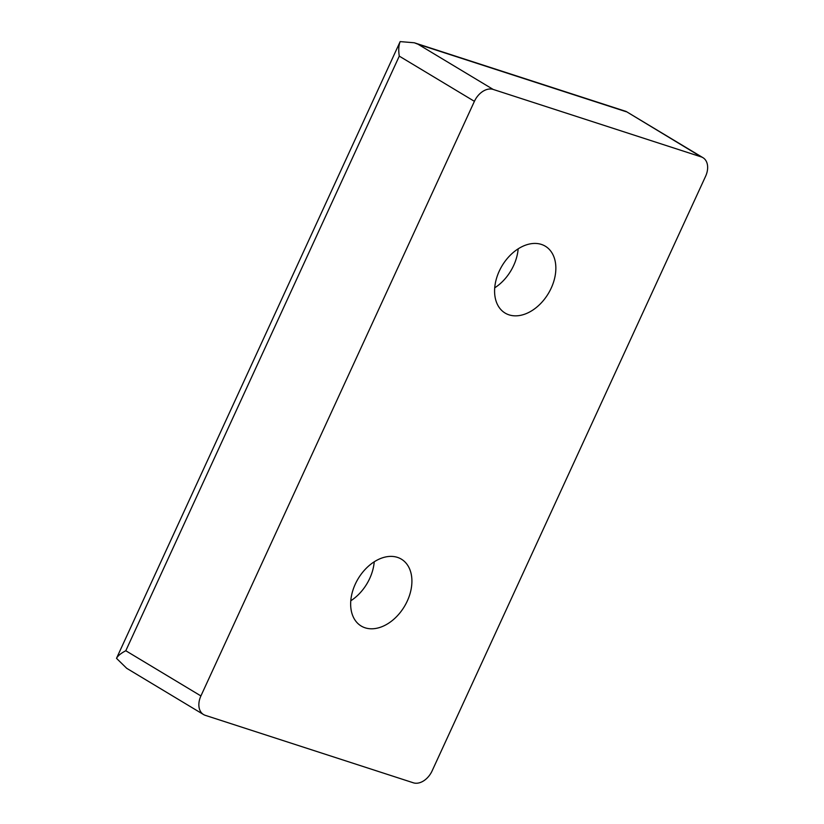 <?xml version="1.0" encoding="UTF-8"?>
<svg xmlns="http://www.w3.org/2000/svg" width="824" height="824" viewBox="0 0 824 824"><rect width="100%" height="100%" fill="white"/><g stroke="black" fill="none" stroke-linecap="round" stroke-linejoin="round"><path stroke-width="1.24" d="M355.278 584.154A39.006 26.976 121 0 0 361.169 626.013A39.006 26.976 121 0 0 404.399 606.495A39.006 26.976 121 0 0 401.391 559.166A39.006 26.976 121 0 0 355.278 584.154M499.21 271.209A39.006 26.976 121 0 0 505.112 313.068A39.006 26.976 121 0 0 548.341 293.54A39.006 26.976 121 0 0 545.334 246.211A39.006 26.976 121 0 0 499.21 271.209M493.164 89.425L701.234 156.9A17.335 11.989 -59 0 1 702.975 157.693A17.335 11.989 -59 0 1 705.591 176.295L432.106 770.904A17.335 11.989 -59 0 1 413.349 782.8L205.279 715.335A17.335 11.989 -59 0 1 203.538 714.542A17.335 11.989 -59 0 1 200.912 695.94L474.408 101.331A17.335 11.989 -59 0 1 493.164 89.425L418.036 44.228L414.297 42.776L400.165 41.602C398.662 45.238 398.363 50.089 399.279 56.135L474.408 101.331M494.719 287.823A39.006 26.976 121 0 0 518.162 248.858M702.975 157.693L626.147 111.467L701.234 156.9M399.279 56.135L125.794 650.744C120.922 653.278 117.832 655.811 116.503 658.335L400.165 41.602M116.503 658.335L126.711 668.316L203.538 714.542M350.777 600.778A39.006 26.976 121 0 0 374.23 561.803M418.036 44.228L626.106 111.704M125.794 650.744L200.912 695.94M626.147 111.467L414.297 42.776"/></g></svg>
